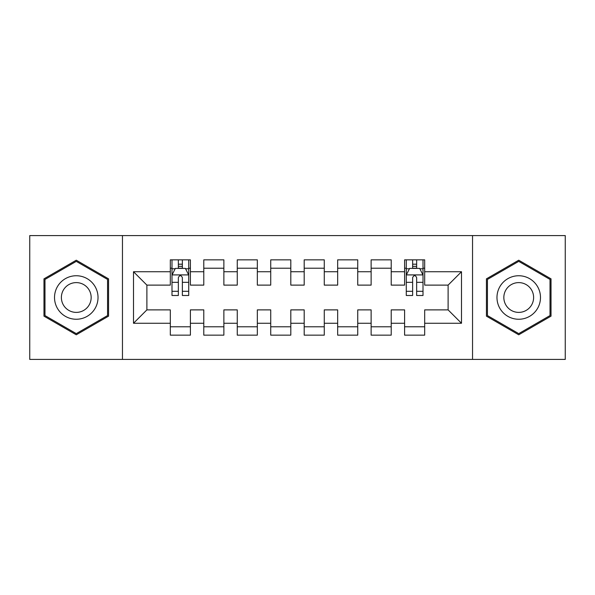 <?xml version="1.0" encoding="UTF-8"?>
<svg xmlns="http://www.w3.org/2000/svg" width="595" height="595" viewBox="0 0 595 595"><rect width="100%" height="100%" fill="white"/><g stroke="black" fill="none" stroke-linecap="round" stroke-linejoin="round"><path stroke-width="0.89" d="M472.542 359.417L565.25 359.417L565.25 235.583L472.542 235.583L472.542 359.417L122.458 359.417L122.458 235.583L29.75 235.583L29.75 359.417L122.458 359.417M472.542 235.583L122.458 235.583M133.503 323.271L133.503 271.729L170.319 271.729L170.319 285.117L146.891 285.117L146.891 309.883L133.503 323.271L170.319 323.271L170.319 335.156L190.4 335.156L190.4 323.271L203.787 323.271L203.787 335.149L223.869 335.149L223.869 323.271L237.256 323.271L237.256 335.149L257.338 335.149L257.338 323.271L270.725 323.271L270.725 335.149L290.806 335.149L290.806 323.271L304.194 323.271L304.194 335.149L324.275 335.149L324.275 323.271L337.663 323.271L337.663 335.149L357.744 335.149L357.744 323.271L371.131 323.271L371.131 335.149L391.213 335.149L391.213 323.271L404.6 323.271L404.6 335.149L424.681 335.149L424.681 309.883L448.109 309.883L448.109 285.117L424.681 285.117L424.681 271.729L461.497 271.729L461.497 323.271L424.681 323.271M424.681 271.729L424.681 259.851L404.6 259.851L404.6 271.729L391.213 271.729L391.213 259.851L371.131 259.851L371.131 271.729L357.744 271.729L357.744 259.851L337.663 259.851L337.663 271.729L324.275 271.729L324.275 259.851L304.194 259.851L304.194 271.729L290.806 271.729L290.806 259.851L270.725 259.851L270.725 271.729L257.338 271.729L257.338 259.851L237.256 259.851L237.256 271.729L223.869 271.729L223.869 259.851L203.787 259.851L203.787 271.729L190.4 271.729L190.4 259.851L170.319 259.851L170.319 271.729M391.213 323.271L391.213 309.883L404.6 309.883L404.6 323.271M461.497 271.729L448.109 285.117M357.744 323.271L357.744 309.883L371.131 309.883L371.131 323.271M404.6 271.729L404.6 285.117L391.213 285.117L391.213 271.729M324.275 323.271L324.275 309.883L337.663 309.883L337.663 323.271M371.131 271.729L371.131 285.117L357.744 285.117L357.744 271.729M290.806 323.271L290.806 309.883L304.194 309.883L304.194 323.271M337.663 271.729L337.663 285.117L324.275 285.117L324.275 271.729M257.338 323.271L257.338 309.883L270.725 309.883L270.725 323.271M304.194 271.729L304.194 285.117L290.806 285.117L290.806 271.729M223.869 323.271L223.869 309.883L237.256 309.883L237.256 323.271M270.725 271.729L270.725 285.117L257.338 285.117L257.338 271.729M190.4 323.271L190.4 309.883L203.787 309.883L203.787 323.271M237.256 271.729L237.256 285.117L223.869 285.117L223.869 271.729M146.891 309.883L170.319 309.883L170.319 323.271M203.787 271.729L203.787 285.117L190.4 285.117L190.4 271.729M404.6 268.211L406.273 268.211M423.008 268.211L424.681 268.211M371.131 268.211L391.213 268.211M337.663 268.211L357.744 268.211M304.194 268.211L324.275 268.211M270.725 268.211L290.806 268.211M237.256 268.211L257.338 268.211M203.787 268.219L223.869 268.219M170.319 268.219L171.992 268.219M188.727 268.219L190.4 268.219M170.319 326.789L190.4 326.789M203.787 326.789L223.869 326.789M237.256 326.789L257.338 326.789M270.725 326.789L290.806 326.789M304.194 326.789L324.275 326.789M337.663 326.789L357.744 326.789M371.131 326.789L391.213 326.789M404.6 326.781L424.681 326.781M133.503 271.729L146.891 285.117M448.109 309.883L461.497 323.271M108.565 278.854L76.272 260.208L43.971 278.854L43.971 316.146L76.272 334.792L108.565 316.146L108.565 278.854M486.427 278.854L486.427 316.146L518.728 334.792L551.029 316.146L551.029 278.854L518.728 260.208L486.427 278.854M182.368 264.202L178.351 264.202M188.727 291.297L182.368 291.297L182.368 295.492L188.727 295.492L188.727 275.076L185.38 268.382L175.339 268.382L171.992 275.076L171.992 295.492L178.351 295.492L178.351 291.297L171.992 291.297M171.992 275.076L171.992 259.851M188.727 275.076L188.727 259.851M178.351 268.382L178.351 259.851M182.368 259.851L182.368 268.382M182.368 291.297L182.368 277.59C181.029 275.009 179.69 275.009 178.351 277.59L178.351 291.297M182.368 268.219L178.351 268.219M95.111 286.619A21.755 21.755 0 0 0 65.391 278.661A21.755 21.755 0 0 0 57.432 308.374A21.755 21.755 0 0 0 87.145 316.339A21.755 21.755 0 0 0 95.111 286.619M89.168 290.055A14.89 14.89 0 0 0 68.827 284.603A14.89 14.89 0 0 0 63.375 304.945A14.89 14.89 0 0 0 83.717 310.397A14.89 14.89 0 0 0 89.168 290.055M44.982 315.566L44.982 279.434L76.272 261.369L107.561 279.434L107.561 315.566L76.272 333.631L44.975 315.566M537.568 286.619A21.755 21.755 0 0 0 507.855 278.661A21.755 21.755 0 0 0 499.889 308.374A21.755 21.755 0 0 0 529.61 316.339A21.755 21.755 0 0 0 537.568 286.619M531.625 290.055A14.89 14.89 0 0 0 511.284 284.603A14.89 14.89 0 0 0 505.832 304.945A14.89 14.89 0 0 0 526.173 310.397A14.89 14.89 0 0 0 531.625 290.055M550.018 279.434L550.018 315.566L518.728 333.631L487.439 315.566L487.439 279.434L518.728 261.369L550.025 279.434M416.649 264.202L412.632 264.202M423.008 291.297L416.649 291.297L416.649 295.492L423.008 295.492L423.008 275.076L419.661 268.382L409.62 268.382L406.273 275.076L406.273 295.492L412.632 295.492L412.632 291.297L406.273 291.297M406.273 275.076L406.273 259.851M423.008 275.076L423.008 259.851M412.632 268.382L412.632 259.851M416.649 259.851L416.649 268.382M416.649 291.297L416.649 277.59C415.31 275.009 413.971 275.009 412.632 277.59L412.632 291.297M416.649 268.219L412.632 268.219M188.645 274.912L172.074 274.912M171.992 268.784L175.138 268.784M185.581 268.784L188.727 268.784M178.351 282.328L171.992 282.328M188.727 282.328L182.368 282.328M182.368 266.329L178.351 266.329M422.926 274.912L406.355 274.912M406.273 268.784L409.42 268.784M419.862 268.784L423.008 268.784M412.632 282.328L406.273 282.328M423.008 282.328L416.649 282.328M416.649 266.329L412.632 266.329"/></g></svg>
